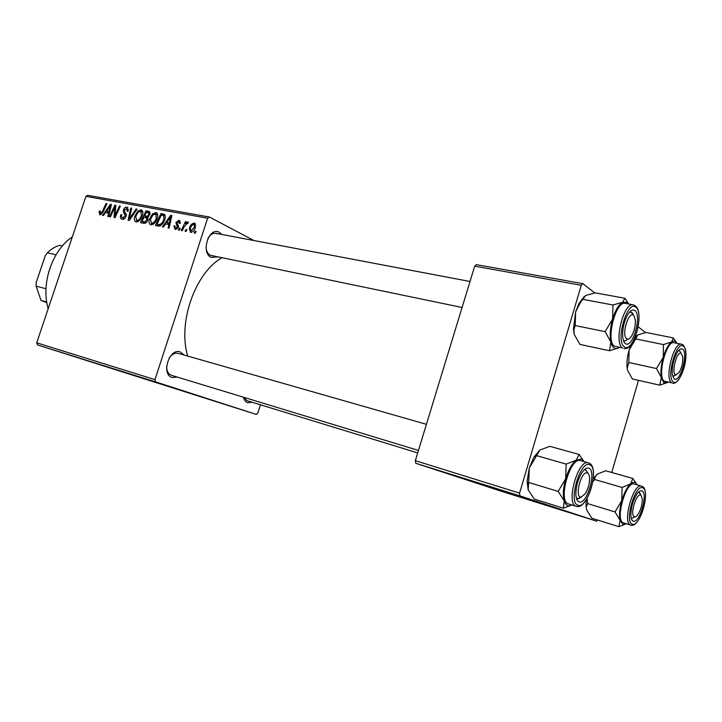<?xml version="1.0" encoding="UTF-8"?>
<svg xmlns="http://www.w3.org/2000/svg" width="722" height="722" viewBox="0 0 722 722"><rect width="100%" height="100%" fill="white"/><g stroke="black" fill="none" stroke-linecap="round" stroke-linejoin="round"><path stroke-width="1.08" d="M217.502 256.924L211.185 257.366C200.319 252.853 209.01 226.203 219.335 232.303L221.834 234.451M217.367 233.829L215.932 233.332C212.773 232.935 210.075 234.677 207.846 238.549M206.068 247.808C206.555 251.518 207.99 254.009 210.391 255.29L462.089 307.482M252.086 402.244L247.664 402.732C245.597 401.973 244.207 400.141 243.494 397.226M243.738 397.299L246.996 400.683L417.695 452.893M177.332 377.11L172.107 377.525C160.663 374.42 169.526 347.291 180.41 352.011L183.966 354.998M178.46 353.437L178.108 353.329C174.778 352.616 171.782 354.24 169.101 358.202M166.647 366.361C166.692 371.045 168.262 374.014 171.349 375.287L418.444 450.429M179.462 230.147L178.487 229.966L179.273 228.215L180.274 228.405L179.462 230.147M186.086 231.428L185.103 231.239L185.897 229.479L186.908 229.677L186.086 231.428M150.916 224.831L150.528 224.713C148.976 223.576 148.66 221.663 149.58 218.965L152.595 213.802L156.313 212.575C157.901 213.748 158.19 215.716 157.206 218.468C155.925 222.358 153.831 224.479 150.916 224.831M163.38 227.06L162.351 226.861L170.69 215.318L171.863 215.535L169.056 228.152L168.091 227.962L168.894 224.524L165.618 223.901L163.38 227.06M144.048 223.333L140.492 222.656L146.006 210.815L149.454 211.663L149.779 214.642L147.559 217.376L147.866 220.039C147.008 222.259 145.736 223.36 144.048 223.333M129.247 220.49L128.092 220.264L130.745 208.035L131.657 208.198L129.382 218.694L136.07 209.01L137.054 209.181L129.247 220.49M99.049 212.097L99.483 211.041L100.403 211.05L100.403 213.64L102.271 211.654L106.053 203.532L106.928 203.694L103.02 212.106L99.889 215.003L99.049 212.097L99.871 212.485M110.412 216.862L109.527 216.699L114.915 205.147L115.845 205.319L114.915 215.824L119.455 205.978L120.357 206.14L114.96 217.737L114.031 217.566L114.933 207.07L110.412 216.862M37.463 344.917L256.274 414.419L155.627 381.893L37.463 344.917L36.723 342.815L154.959 379.619L207.638 218.215L85.945 196.366L87.732 195.328L209.425 217.033L207.638 218.215M36.723 342.815L85.945 196.366M103.49 215.535L102.551 215.355L110.367 204.317L111.441 204.516L108.652 216.528L107.777 216.356L108.571 213.089L105.593 212.521L103.49 215.535M122.171 219.298L121.666 219.154C120.321 218.405 120.051 216.934 120.854 214.75L121.801 214.777L121.44 216.573L122.343 217.809L125.114 216.239L125.222 215.156L123.57 212.683L123.426 209.885C124.22 207.873 125.366 206.97 126.882 207.169L128.173 211.356L127.225 211.311L126.684 208.64L124.346 209.976L126.043 216.302C125.132 218.504 123.841 219.506 122.171 219.298M136.133 221.979L135.754 221.871C134.238 220.751 133.931 218.865 134.852 216.194L137.821 211.086L141.458 209.867C143.01 211.023 143.29 212.963 142.306 215.688C141.043 219.533 138.985 221.627 136.133 221.979M173.858 225.986L174.932 225.842L175.356 228.305L177.314 227.222L175.933 222.421L179.264 220.354L180.13 223.387L179.101 223.369L178.397 221.347L176.818 223.152L178.37 225.571L178.325 227.313L175.166 229.497L173.858 225.986L174.769 226.437M158.064 226.031L155.374 225.517L160.961 213.541L164.345 214.335C165.482 215.553 165.618 217.304 164.751 219.578C163.768 222.728 162.062 224.876 159.625 226.022L158.064 226.031M190.491 232.448L189.326 228.351C190.283 225.147 191.962 223.405 194.38 223.107L195.454 227.367C194.498 230.453 192.846 232.15 190.491 232.448M182.296 230.697L181.303 230.508L185.446 221.627L186.438 221.807L185.572 223.649L187.964 221.934L188.406 222.349L187.549 223.703L187.142 223.324L183.993 227.15L182.296 230.697M195.274 233.188L194.272 232.998L195.075 231.239L196.095 231.428L195.274 233.188M253.963 240.543L209.425 217.033M256.274 414.419L257.826 413.083L260.452 404.798M144.815 378.626L142.812 377.985L144.815 378.626M151.25 380.638L149.237 379.989L151.25 380.638M117.253 369.998L107.641 366.911L117.271 369.962M129.193 373.734L123.426 371.839L129.193 373.734M110.412 367.85L99.456 364.339L110.412 367.823M96.035 363.356L84.636 359.7L96.035 363.356M64.05 353.329L68.346 354.683L64.05 353.329M77.732 357.625L69.267 354.89L77.732 357.625M71.009 355.522L64.863 353.518L71.009 355.522M89.329 361.253L79.7 358.157L89.338 361.235M102.894 365.503L93.291 362.417L102.903 365.467M136.386 375.963L141.873 377.696L136.386 375.963M124.031 372.119L113.977 368.879L124.031 372.119M155.699 382.028L148.75 379.79L155.708 382.001M147.568 379.483L141.295 377.453L147.568 379.483M160.176 383.427L158.154 382.786L160.176 383.427M415.755 463.271L501.465 491.312L596.751 521.194L519.867 495.852L415.755 463.271L415.321 460.663L519.569 493.117L581.264 285.289L474.697 266.156L476.367 264.658L582.844 283.656L581.264 285.289M415.321 460.663L474.697 266.156M645.495 332.535L638.149 326.804M594.738 292.933L582.844 283.656M611.733 472.477L638.492 380.35M519.569 493.117L519.867 495.852M596.751 521.194L597.617 520.03M187.72 356.072C177.531 322.842 195.184 272.699 221.88 257.835M154.959 379.619L155.627 381.893M67.426 354.349L71.288 355.576L67.426 354.349M94.681 362.868L102.704 365.431L94.681 362.868M101.251 364.908L106.134 366.46L101.251 364.899M104.473 365.955L109.961 367.697L104.473 365.955M125.935 372.651L129.888 373.915L125.935 372.651M115.782 369.456L124.229 372.164L115.782 369.456M109.04 367.354L117.108 369.935L109.04 367.354M150.573 380.368L155.456 381.938L150.573 380.368M115.818 205.59L114.915 205.147M115.682 216.185L114.915 215.824M117.09 213.161L116.278 212.764M120.258 206.366L119.455 205.978M115.448 210.86L114.536 210.418M115.691 207.44L114.933 207.07M111.368 204.804L110.367 204.317M109.365 213.468L108.571 213.089M108.851 207.963L106.522 211.239L108.905 211.681L110.358 205.68L108.851 207.963M109.545 212.683L106.522 211.239M111.089 206.041L110.358 205.68M109.69 212.06L108.905 211.681M100.241 211.402L99.483 211.041M101.694 214.254L100.403 213.64M106.829 203.911L106.053 203.532M121.666 215.138L120.854 214.75M124.392 218.721L122.695 217.909M125.926 216.636L125.114 216.239M126.233 215.634L125.222 215.156M126.278 214.001L123.57 212.683M124.256 210.292L123.426 209.885M127.929 207.683L126.882 207.169M127.947 211.338L127.325 211.041M131.603 208.459L130.745 208.035M130.213 219.091L129.382 218.694M136.891 209.416L136.07 209.01M135.682 216.6L134.852 216.194M138.886 211.618L137.821 211.086M142.044 210.246L141.034 209.741M138.227 212.142L135.745 216.419L136.666 220.58C138.895 220.138 140.483 218.405 141.431 215.382L140.826 211.23L138.227 212.142M142.27 215.797L141.431 215.382M138.38 221.41L136.666 220.58M150.041 212.828L146.006 210.815M146.295 212.376L144.571 216.068L147.757 216.122L148.831 214.515L148.47 212.819L146.295 212.376M147.793 217.656L144.571 216.068M149.671 214.939L148.831 214.515M148.696 216.591L147.757 216.122M143.931 217.448L142.063 221.446L144.725 221.889L146.945 219.831L146.422 217.963L143.931 217.448M145.465 223.098L142.063 221.446M147.793 220.246L146.945 219.831M146.196 222.602L144.725 221.889M174.805 226.266L173.912 225.824M177.043 229.091L175.581 228.369M178.19 227.665L177.314 227.222M178.424 226.925L177.368 226.401M176.845 222.881L175.933 222.421M179.868 220.761L178.812 220.228M171.782 215.878L170.69 215.318M169.76 224.957L168.894 224.524M169.101 219.136L166.62 222.566L169.228 223.053L170.699 216.753L169.101 219.136M169.932 224.208L166.62 222.566M171.502 217.16L170.699 216.753M170.094 223.486L169.228 223.053M165.212 215.688L160.961 213.541M161.259 215.12L156.981 224.298L158.199 224.533C160.807 224.686 162.685 222.954 163.831 219.326L163.768 215.797L161.259 215.12M160.14 225.851L156.981 224.298M164.697 219.759L163.831 219.326M160.51 225.67L158.199 224.533M150.438 219.389L149.58 218.965M153.678 214.344L152.595 213.802M156.927 212.972L155.88 212.448M153.019 214.876L150.492 219.199L151.458 223.414C153.732 222.972 155.347 221.221 156.304 218.161L155.672 213.956L153.019 214.876M157.161 218.585L156.304 218.161M153.199 224.262L151.458 223.414M190.238 228.811L189.326 228.351M195.247 223.549L194.38 223.107M193.965 224.244C192.223 224.686 191.023 226.076 190.364 228.396L190.879 231.302L194.453 227.177L193.965 224.244M195.364 227.638L194.453 227.177M186.79 229.93L185.897 229.479M186.321 222.069L185.446 221.627M186.032 223.874L185.572 223.649M180.157 228.657L179.273 228.215M195.978 231.69L195.075 231.239M72.326 236.888C52.11 250.335 40.73 283.917 48.194 308.682M626.272 523.721L622.978 524.425L620.144 520.345L618.853 526.672L625.866 523.964M633.203 521.149C631.903 520.634 631.127 518.901 630.875 515.959C630.784 507.963 632.824 500.617 636.994 493.911C638.862 491.375 640.495 490.364 641.912 490.897C648.482 492.946 639.53 524.118 633.203 521.149M639.141 492.431L638.311 492.314L639.629 492.738L640.748 494.85L639.141 492.431M631.181 518.044L631.759 518.351L634.864 516.898L631.759 518.351L631.181 518.044M642.147 486.339C651.28 490.076 640.098 528.775 630.748 525.111L630.676 525.084C621.967 523.233 633.347 482.576 641.56 486.114L634.286 484.029C625.983 480.473 614.639 520.959 623.438 522.845L623.582 522.89M586.679 510.003L586.029 505.878L586.679 510.003L591.85 518.234L618.853 526.672M615 511.934L620.144 520.345C619.016 515.282 619.557 508.712 621.777 500.635L615 511.934L587.672 503.595L587.139 498.315M586.435 506.627L587.672 503.595M622.084 487.449L621.777 500.635C624.205 492.648 627.174 487.043 630.694 483.83L622.084 487.449L594.693 479.507L594.964 477.197L597.121 474.21L605.668 470.762L632.788 478.433L630.694 483.83C633.51 481.574 635.631 481.908 637.066 484.823M592.879 481.646L594.693 479.507M636.795 484.3L632.788 478.433M586.029 505.878L586.21 499.85M593.285 478.695L597.121 474.21M634.042 516.582C635.08 517.322 636.335 516.708 637.806 514.759C640.883 509.885 642.363 504.543 642.246 498.731L641.073 495.463C637.129 491.339 629.647 513.739 634.042 516.582M675.792 374.835L679.014 372.651C681.884 367.606 683.12 362.209 682.732 356.46L681.072 353.238C676.577 350.982 670.982 373.906 675.792 374.835M679.429 350.63L681.189 353.284L679.429 350.63M676.225 374.898L672.678 376.315L676.225 374.898M678.59 350.558L679.194 350.567L678.59 350.558M667.985 382.2L663.87 382.723L661.37 377.642L659.727 385.169L667.606 382.47M674.168 378.87L672.299 374.42C671.812 366.523 673.518 359.096 677.417 352.128C679.438 349.132 681.198 348.166 682.696 349.249C688.635 353.229 679.862 383.761 674.168 378.87M664.312 381.171L671.64 382.813C664.231 378.87 673.779 341.479 681.496 344.223L674.131 342.733C666.316 339.981 656.812 377.209 664.312 381.171M627.472 370.097L627.237 368.211L627.472 370.097L632.382 378.96L659.727 385.169M656.497 368.554L661.37 377.642C660.431 371.983 661.054 365.188 663.238 357.246L656.497 368.554L628.817 362.507L629.097 350.035L635.694 338.916L663.437 344.584L663.238 357.246C665.603 349.457 668.428 344.34 671.704 341.885L663.437 344.584M627.237 368.211L628.817 362.507M635.694 338.916L637.697 335.026L645.91 332.454L673.373 337.932L671.704 341.885C673.888 340.486 675.621 340.955 676.911 343.293M676.415 342.49L673.373 337.932M627.129 368.049C626.57 362.697 627.228 356.695 629.097 350.035L631.055 344.52M634.945 337.643L637.355 335.252M586.896 472.847C580.759 471.647 574.459 497.503 580.975 497.169L585.343 493.704C588.141 489.011 589.558 483.911 589.603 478.406C589.441 474.977 588.538 473.118 586.896 472.847M578.069 498.893L576.346 498.036L577.501 498.803L581.427 497.142L578.069 498.893M584.197 469.841L585.578 469.823L588.051 473.37L585.831 469.914L584.197 469.841M563.359 508.171L534.244 499.082L528.143 489.814L528.666 482.458L558.16 491.402L564.243 500.924L563.359 508.171L571.932 504.967C568.367 506.871 565.813 505.526 564.243 500.924C562.691 495.166 563.16 487.774 565.669 478.758L558.16 491.402M576.183 460.221L581.517 459.021L584.017 461.584L579.116 454.463L576.183 460.221L566.183 464.093L565.669 478.758C568.431 469.851 571.941 463.677 576.183 460.221M588.854 468.181C597.013 470.816 586.905 505.481 579.008 501.88C577.022 501.05 575.976 498.342 575.849 493.767C576.003 486.375 577.916 479.516 581.589 473.181C584.251 469.083 586.679 467.414 588.854 468.181M568.485 503.902L576.201 506.284C565.416 503.866 578.178 458.596 588.421 462.829L580.56 460.609C570.209 456.367 557.483 501.411 568.376 503.866L568.593 503.929M528.666 482.458L529.289 468.046L539.939 450.005L549.839 446.331L579.116 454.463M536.617 455.645L566.183 464.093M528.143 489.814L527.096 481.484L529.289 468.046L533.973 457.044L539.939 450.005M633.997 315.722C629.575 309.224 621.29 333.23 626.218 338.347C627.851 339.981 629.737 339.042 631.885 335.55C634.476 330.604 635.613 325.369 635.306 319.846L633.997 315.722M629.575 312.103L630.857 311.985L633.104 314.187L631.885 312.473L629.575 312.103M628.266 339.105L624.53 341.055L623.402 340.459L624.53 341.055L628.266 339.105M609.53 350.748L579.965 344.421L574.207 334.358L573.891 329.764L575.172 325.559L605.126 331.66L610.866 342.02L609.53 350.748L618.989 347.742C615.135 349.917 612.427 348.004 610.866 342.02C609.567 335.522 610.144 327.851 612.599 319.007L605.126 331.66M575.172 325.559L575.651 311.778L580.317 302.662L585.732 295.451L595.217 292.861L624.927 298.276L622.535 302.256L627.409 302.428L628.754 304.016M634.927 310.568C642.273 315.604 632.4 349.484 625.297 343.501C623.88 342.408 623.005 340.107 622.689 336.605C622.355 329.169 623.898 322.093 627.301 315.388C630.098 310.622 632.643 309.016 634.927 310.568M633.293 304.855L625.297 303.375C615.658 300.271 605.397 341.28 614.566 346.244L622.508 347.914C613.438 342.959 623.754 301.769 633.293 304.855L635.225 305.731M582.943 299.359L612.969 304.991L612.599 319.007C615.288 310.343 618.601 304.765 622.535 302.256L612.969 304.991M628.582 303.745L624.927 298.276M574.207 334.358L573.439 329.097L575.651 311.778L578.918 303.538L584.396 296.327M56.027 254.803L47.363 252.781L45.233 255.768L36.163 282.627L36.1 286.138L41.01 300.415L46.84 302.635M45.982 288.737L36.1 286.138M62.363 245.976L59.565 245.345C55.143 246.617 51.072 249.099 47.363 252.781M46.731 301.976L41.01 300.415M110.385 209.046L109.591 208.658M103.056 212.024L102.271 211.654M126.341 214.714L124.355 213.748M131.783 216.808L130.926 216.392M149.734 211.961L148.281 211.23M147.875 217.232L146.079 216.347M145.934 222.818L143.795 221.78M178.496 226.248L176.719 225.363M170.798 220.318L169.923 219.876M164.787 214.741L163.226 213.956M632.328 524.181C639.936 527.665 650.639 490.391 642.779 487.882C635.27 483.496 624.061 522.331 632.328 524.181M673.31 381.839C680.16 387.633 690.647 351.118 683.544 346.289C676.803 339.575 665.828 377.588 673.31 381.839M589.838 464.815C580.452 459.463 567.727 502.837 578.015 505.265C587.509 509.488 599.576 468.046 589.838 464.815M635.883 307.292C627.472 299.043 615.045 341.398 624.331 346.795C632.869 353.888 644.665 313.384 635.883 307.292M100.25 213.595L101.676 214.272M122.343 217.809L124.328 218.766M126.684 208.64L128.534 209.551M140.826 211.23L142.857 212.241M136.395 220.499L138.335 221.437M148.642 212.909L150.023 213.595M146.656 218.08L148.1 218.793M175.356 228.305L176.998 229.127M178.65 221.419L180.338 222.277M155.672 213.956L157.748 215.003M151.178 223.333L153.154 224.298M194.128 224.289L195.843 225.165M638.419 492.214L638.97 492.368L638.419 492.214M630.748 525.111L623.51 522.863M631.218 518.188L631.687 518.333L631.218 518.188M593.881 477.793L594.964 477.197M672.543 383.229C680.178 385.187 690.819 356.343 683.4 345.278M682.922 344.872L681.496 344.223M634.295 339.087L635.64 338.23M577.401 498.767L576.472 498.487L577.401 498.767M585.578 469.823L584.54 469.526L585.578 469.823M426.422 424.319L178.108 353.329M576.309 506.312C587.672 510.689 600.307 467.576 589.161 463.109M533.973 457.044L536.554 455.717M527.096 481.484L528.233 483.406M215.932 233.332L470.013 281.499M623.799 348.491C634.223 351.614 644.421 313.727 635.721 306.164M578.918 303.538L580.317 302.662M573.439 329.097L573.891 329.764"/></g></svg>
